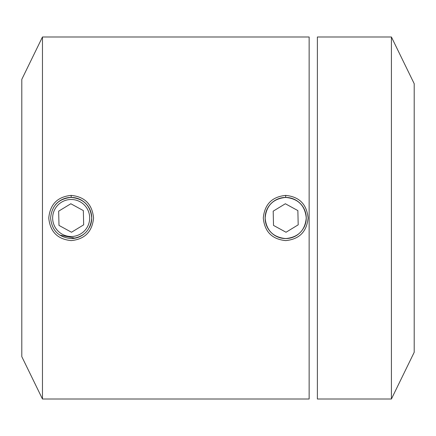 <?xml version="1.0" encoding="UTF-8"?>
<svg xmlns="http://www.w3.org/2000/svg" width="436" height="436" viewBox="0 0 436 436"><rect width="100%" height="100%" fill="white"/><g stroke="black" fill="none" stroke-linecap="round" stroke-linejoin="round"><path stroke-width="0.65" d="M89.505 227.32A20.568 20.568 0 0 0 71.166 197.432C58.686 198.658 51.83 205.509 50.598 217.989C51.813 230.481 58.669 237.342 71.166 238.568L71.166 238.568C83.663 237.342 90.519 230.481 91.734 217.989C90.508 205.509 83.652 198.658 71.166 197.432A20.568 20.568 0 0 0 55.405 204.784M93.56 218C92.241 231.729 84.775 239.26 71.166 240.601C57.552 239.255 50.086 231.723 48.767 218C50.096 204.277 57.557 196.74 71.166 195.399C84.775 196.745 92.241 204.277 93.56 218M304.028 227.32A20.568 20.568 0 0 0 285.694 197.432C273.209 198.658 266.352 205.509 265.121 217.989C266.341 230.481 273.198 237.342 285.689 238.568L285.694 238.568C298.186 237.342 305.042 230.481 306.263 217.989C305.031 205.509 298.175 198.658 285.694 197.432A20.568 20.568 0 0 0 265.121 218A20.568 20.568 0 0 0 298.246 234.29M308.089 218C306.77 231.729 299.303 239.26 285.689 240.601C272.08 239.255 264.614 231.723 263.295 218C264.619 204.277 272.086 196.74 285.694 195.399C299.303 196.745 306.764 204.277 308.089 218M285.694 238.508A20.508 20.508 0 0 0 306.197 218A20.508 20.508 0 0 0 285.694 197.492A20.508 20.508 0 0 0 265.186 218A20.508 20.508 0 0 0 285.694 238.508M71.166 238.568A20.568 20.568 0 0 0 83.723 234.29M21.8 356.637L21.8 79.363L42.466 36.995L42.466 399.005L21.8 356.637M42.466 399.005L309.14 399.005L309.14 36.995L42.466 36.995M300.802 204.043L303.091 207.029M265.121 218L265.889 212.436M277.688 199.05L283.117 197.595M91.734 218L91.266 222.376M75.199 238.17L59.737 235.102M83.336 210.588L70.828 203.754L58.658 211.166L58.996 225.412L71.499 232.246L83.674 224.834L83.336 210.588M297.864 210.588L285.357 203.754L273.187 211.166L273.519 225.412L286.027 232.246L298.197 224.834L297.864 210.588M391.419 399.005L414.2 352.299L414.2 83.701L391.419 36.995L317.37 36.995L317.37 399.005L391.419 399.005L391.419 36.995M71.166 197.432L71.166 195.399M285.694 197.432L285.694 195.399M71.166 236.514A18.514 18.514 0 0 0 89.68 218A18.514 18.514 0 0 0 71.166 199.486A18.514 18.514 0 0 0 52.652 218A18.514 18.514 0 0 0 71.166 236.514"/></g></svg>
